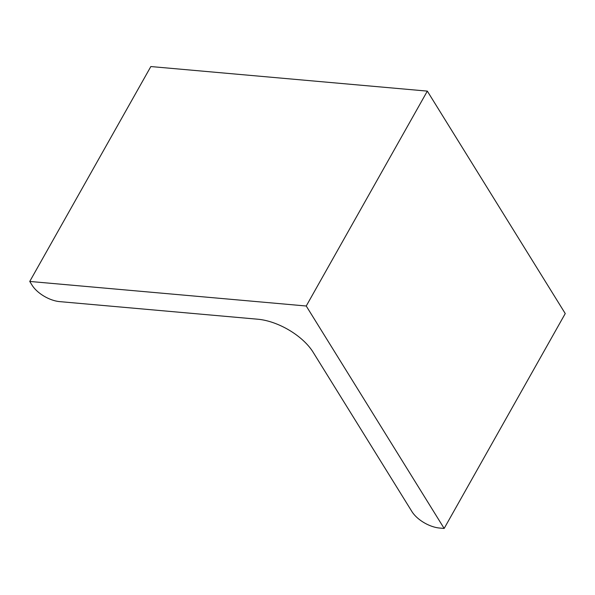 <?xml version="1.0" encoding="UTF-8"?>
<svg xmlns="http://www.w3.org/2000/svg" width="595" height="595" viewBox="0 0 595 595"><rect width="100%" height="100%" fill="white"/><g stroke="black" fill="none" stroke-linecap="round" stroke-linejoin="round"><path stroke-width="0.89" d="M444.16 528.449L565.25 313.558L427.329 91.117L306.239 306.009L444.16 528.449L439.556 528.04A22.766 11.35 -150.6 0 1 411.926 511.574L313.082 352.158A45.525 22.692 -150.6 0 0 257.828 319.225L59.678 301.62A22.766 11.35 -150.6 0 1 32.048 285.154L29.75 281.442L306.239 306.009M427.329 91.117L150.84 66.551L29.75 281.442"/></g></svg>
